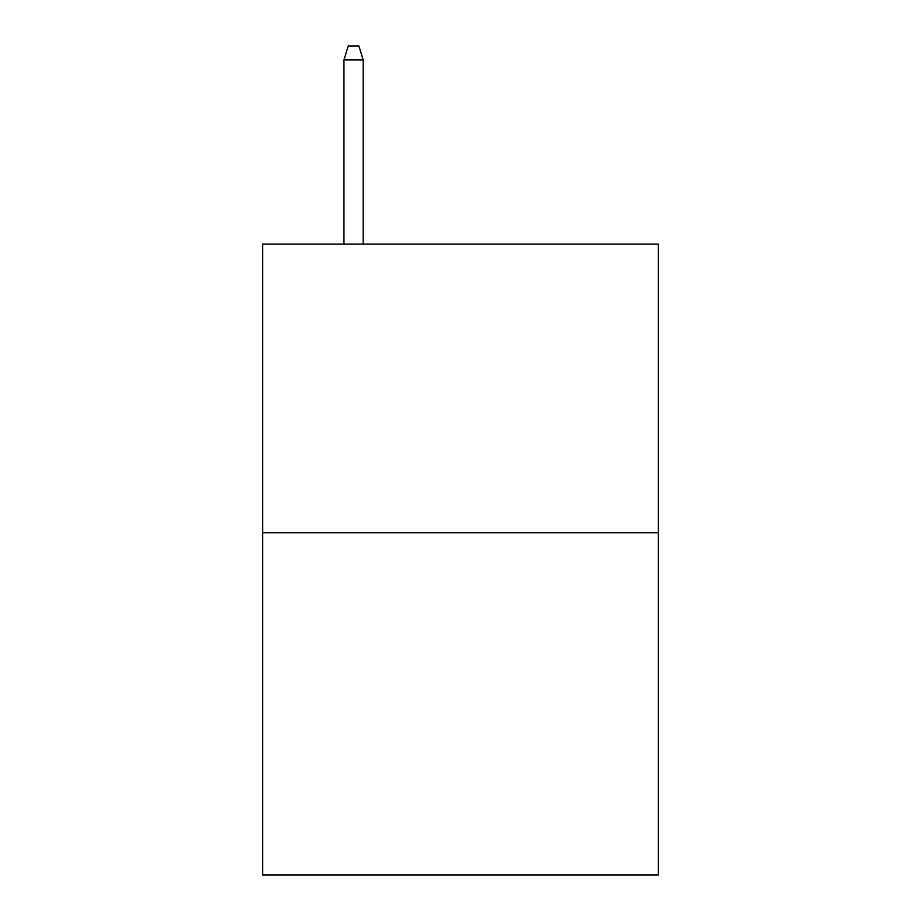<?xml version="1.0" encoding="UTF-8"?>
<svg xmlns="http://www.w3.org/2000/svg" width="921" height="921" viewBox="0 0 921 921"><rect width="100%" height="100%" fill="white"/><g stroke="black" fill="none" stroke-linecap="round" stroke-linejoin="round"><path stroke-width="1.38" d="M658.319 532.787L658.319 244.077L262.681 244.077L262.681 874.95L658.319 874.95L658.319 532.787L262.681 532.787M363.196 244.077L363.196 59.946L343.947 59.946L343.947 244.077M343.947 59.946L348.23 46.05L358.914 46.05L363.196 59.946"/></g></svg>
